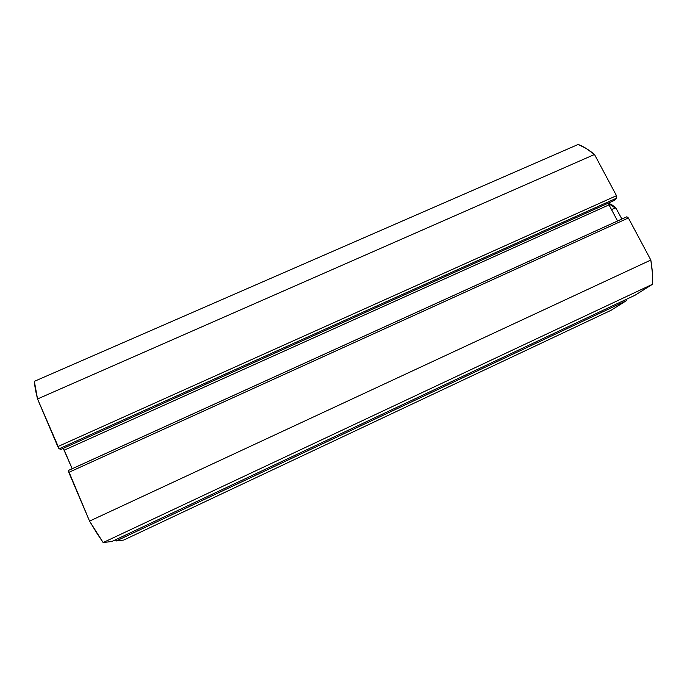 <?xml version="1.0" encoding="UTF-8"?>
<svg xmlns="http://www.w3.org/2000/svg" width="687" height="687" viewBox="0 0 687 687"><rect width="100%" height="100%" fill="white"/><g stroke="black" fill="none" stroke-linecap="round" stroke-linejoin="round"><path stroke-width="1.03" d="M34.35 381.337L37.536 398.967L57.82 446.602L58.91 448.559L60.963 449.375L614.144 200.518L60.963 449.375L59.168 448.774L616.711 198.096L614.144 200.518L616.711 198.096L616.488 195.692L616.711 198.096L59.168 448.774L37.536 398.967L594.495 154.481L616.488 195.692L57.82 446.602L616.488 195.692L594.495 154.481C588.785 149.766 583.357 146.425 578.205 144.442L586.14 148.435L594.495 154.481L37.536 398.967C35.724 391.753 34.668 385.871 34.35 381.337L578.205 144.442L34.35 381.337M63.256 448.345L72.169 468.732L64.243 450.157L609 204.872L617.57 220.982L609 204.872L64.243 450.157L63.256 448.345M626.81 216.791L628.373 217.968L626.827 216.783L68.348 470.466L89.559 521.107L96.601 532.76L103.127 542.558L111.895 541.485L103.127 542.558L652.556 284.246L635.028 295.247L111.929 541.476M115.416 539.836L116.223 540.961L123.729 540.051L116.223 540.961L626.304 300.726L611.078 310.292L123.729 540.051L611.078 310.292L626.304 300.726L626.389 299.334L626.304 300.726L116.223 540.961L115.416 539.836M608.562 203.034L609 204.872L608.562 203.034M626.827 216.783L68.348 470.466L68.794 472.373L628.373 217.968L650.829 260.047L89.559 521.107L68.794 472.373L628.373 217.968L650.829 260.047L652.375 272.756L652.556 284.246L635.028 295.247L111.895 541.485L635.028 295.247M626.716 216.852L68.408 470.466M652.556 284.246C652.89 276.99 652.315 268.918 650.829 260.047L89.559 521.107L103.127 542.558L652.556 284.246M615.217 207.972L608.562 203.541L616.05 208.316L621.89 219.024L616.05 208.316L615.217 207.972L611.533 209.629L615.217 207.972M614.925 207.354L611.585 204.846M608.562 203.481C610.872 203.962 613.285 205.507 615.792 208.101"/></g></svg>
